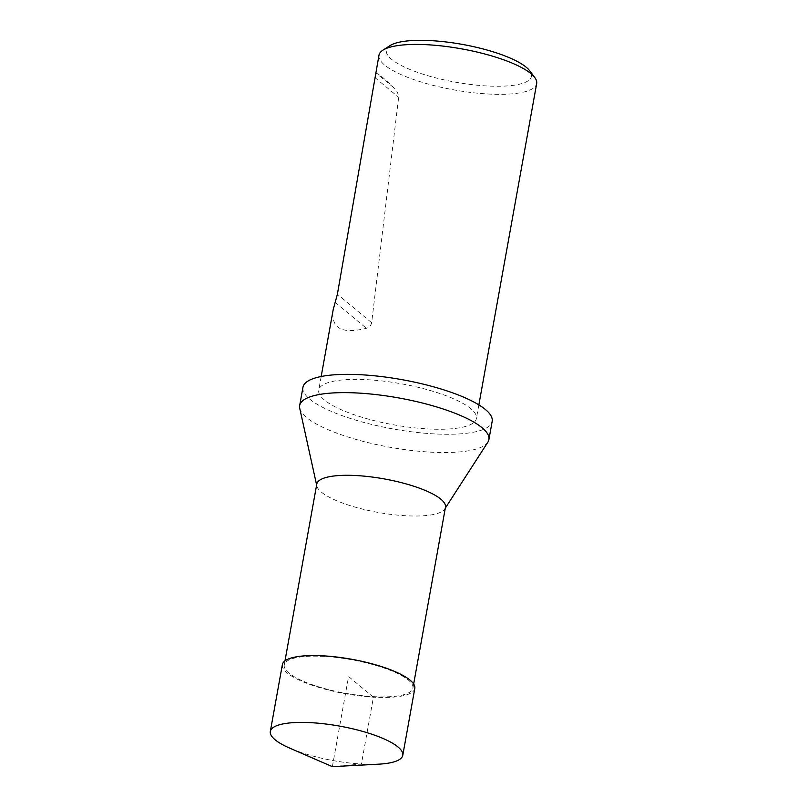 <?xml version="1.0" encoding="UTF-8"?>
<svg xmlns="http://www.w3.org/2000/svg" width="807" height="807" viewBox="0 0 807 807"><rect width="100%" height="100%" fill="white"/><g stroke="black" fill="none" stroke-linecap="round" stroke-linejoin="round"><path stroke-width="0.61" stroke-dasharray="4.04 3.03" d="M324.444 656.454A65.367 17.028 -169.8 0 0 284.246 664.948A65.367 17.028 -169.8 0 0 345.567 693.284A65.367 17.028 -169.8 0 0 412.922 688.099A65.367 17.028 -169.8 0 0 324.444 656.454M445.464 507.24A65.367 17.028 10.2 0 1 444.768 508.975A65.367 17.028 10.2 0 1 405.275 515.723A65.367 17.028 10.2 0 1 316.838 485.955A65.367 17.028 10.2 0 1 316.788 484.079M427.155 428.9A80.105 20.871 -169.8 0 0 476.402 418.5A80.105 20.871 -169.8 0 0 401.261 383.779A80.105 20.871 -169.8 0 0 318.725 390.124A80.105 20.871 -169.8 0 0 427.155 428.9M302.948 387.289A96.134 25.047 -169.8 0 0 433.066 433.823A96.134 25.047 -169.8 0 0 492.179 421.335M299.74 408.322A96.134 25.047 -169.8 0 0 429.788 452.091A96.134 25.047 -169.8 0 0 487.862 442.165M389.993 45.626A73.699 19.197 -169.8 0 0 409.25 69.19A73.699 19.197 -169.8 0 0 486.147 85.915A73.699 19.197 -169.8 0 0 529.685 70.764M378.987 55.199A80.105 20.871 -169.8 0 0 487.418 93.965A80.105 20.871 -169.8 0 0 536.675 83.565M371.886 94.641L374.973 77.613C375.537 74.214 376.042 72.791 376.486 73.366C378.765 73.83 384.475 78.582 393.624 87.61C396.419 89.728 398.093 92.946 398.638 97.284L371.654 322.699C370.877 325.826 369.112 327.682 366.358 328.267C341.764 334.461 330.709 328.237 333.21 309.585M378.705 764.168A67.294 17.532 10.2 0 1 289.804 748.17M282.369 664.605A67.284 17.522 -169.8 0 0 345.487 693.768A67.284 17.522 -169.8 0 0 414.798 688.432M332.373 766.65L348.584 676.518L373.439 697.177L361.415 764.027L332.373 766.65M393.624 87.61L376.486 73.366M371.654 322.699L337.387 294.232M374.973 77.613L398.638 97.284M335.147 302.332L366.358 328.267M412.922 688.099L413.658 684.013M284.246 664.948L284.982 660.862M444.768 508.975L445.303 508.138M316.838 485.955L316.626 484.987M321.176 376.506L318.725 390.124M478.854 404.872L476.402 418.5"/><path stroke-width="1.21" d="M284.982 660.862L316.788 484.079A65.367 17.028 10.2 0 1 356.987 475.595A65.367 17.028 10.2 0 1 445.464 507.24L413.658 684.013M445.303 508.138L487.862 442.165A96.134 25.047 -169.8 0 0 488.891 439.603L492.179 421.335A96.134 25.047 -169.8 0 0 401.997 379.663A96.134 25.047 -169.8 0 0 302.948 387.289L299.669 405.558A96.134 25.047 -169.8 0 0 299.74 408.322L316.626 484.987M488.891 439.603A96.134 25.047 -169.8 0 0 398.708 397.932A96.134 25.047 -169.8 0 0 299.669 405.558M478.854 404.872L536.675 83.565A80.105 20.871 -169.8 0 0 534.748 77.502L529.685 70.764A73.699 19.197 -169.8 0 0 462.32 44.395A73.699 19.197 -169.8 0 0 389.993 45.626L382.901 50.175A80.105 20.871 -169.8 0 0 378.987 55.199L337.387 294.232L333.21 309.585L321.176 376.506M534.748 77.502A80.105 20.871 -169.8 0 0 461.523 48.844A80.105 20.871 -169.8 0 0 382.901 50.175M311.704 722.719A67.294 17.532 10.2 0 1 402.784 755.291A67.294 17.532 10.2 0 1 378.705 764.168L332.373 766.65L289.804 748.17A67.294 17.532 10.2 0 1 270.325 731.465A67.294 17.532 10.2 0 1 311.704 722.719M402.784 755.291L414.798 688.432A67.284 17.522 -169.8 0 0 323.738 655.869A67.284 17.522 -169.8 0 0 282.369 664.605L270.325 731.465"/></g></svg>
